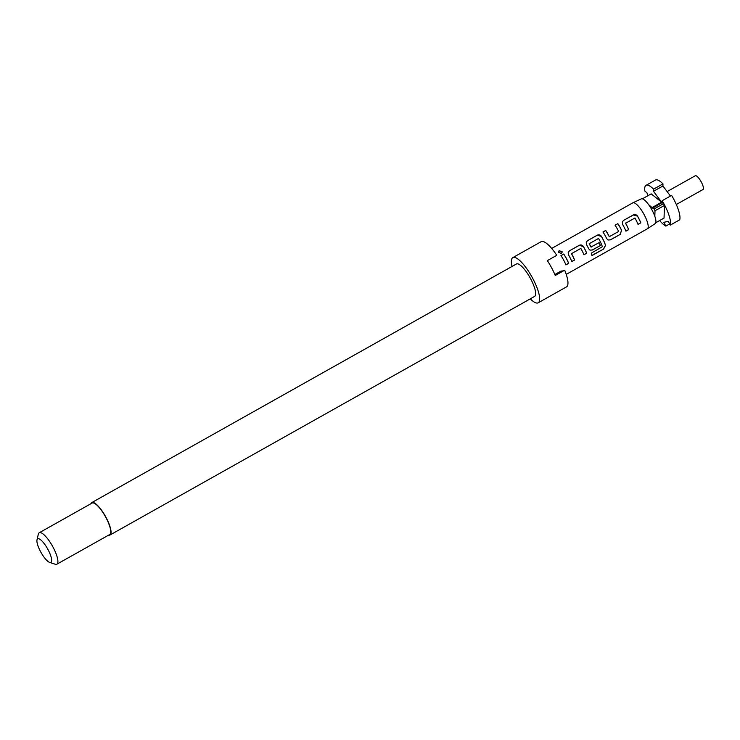 <?xml version="1.0" encoding="UTF-8"?>
<svg xmlns="http://www.w3.org/2000/svg" width="740" height="740" viewBox="0 0 740 740"><rect width="100%" height="100%" fill="white"/><g stroke="black" fill="none" stroke-linecap="round" stroke-linejoin="round"><path stroke-width="1.11" d="M562.308 252.016L559.172 250.786L558.238 252.321M561.383 253.422L562.317 251.896L559.144 250.638L558.21 252.201L561.383 253.422M90.974 503.69A18.593 5.162 60.7 0 1 91.797 502.58A18.593 5.162 60.7 0 1 106.144 517.621A18.593 5.162 60.7 0 1 110.01 535.002A18.593 5.162 60.7 0 1 108.632 535.122M91.797 502.58L516.409 263.995A18.593 5.162 60.7 0 1 530.765 279.026A18.593 5.162 60.7 0 1 534.622 296.407L110.01 535.002M512.043 266.446A25.909 7.197 60.7 0 1 512.82 257.603A25.909 7.197 60.7 0 1 532.828 278.573A25.909 7.197 60.7 0 1 538.211 302.789A25.909 7.197 60.7 0 1 530.256 298.858M554.852 274.54L561.235 270.96L558.894 272.311L564.685 270.193A25.909 7.197 60.7 0 1 566.516 286.88L538.211 302.789M564.685 270.193L555.25 275.493A25.909 7.197 -119.3 0 0 551.698 267.963A25.909 7.197 -119.3 0 0 547.341 260.619L556.785 255.319A25.909 7.197 60.7 0 0 541.134 241.703L512.82 257.603M37 539.849L38.341 534.151A18.028 5.004 60.7 0 1 39.229 532.763A18.028 5.004 60.7 0 1 53.151 547.35A18.028 5.004 60.7 0 1 56.888 564.195A18.028 5.004 60.7 0 1 55.25 564.241L49.682 562.418A13.524 3.755 60.7 0 1 40.469 551.457A13.524 3.755 60.7 0 1 37 539.849A13.524 3.755 60.7 0 1 48.1 549.755A13.524 3.755 60.7 0 1 49.682 562.418M39.229 532.763L92.075 503.08A18.028 5.004 60.7 0 1 105.987 517.658A18.028 5.004 60.7 0 1 109.733 534.511L56.888 564.195M669.663 223.942L665.834 226.098A23.662 6.567 60.7 0 1 659.654 220.538M667.119 191.586L695.276 175.759A7.89 2.192 60.7 0 1 701.363 182.142A7.89 2.192 60.7 0 1 703 189.514L676.314 204.508M551.679 248.436L632.802 202.853A14.874 4.125 60.7 0 1 632.876 202.816A14.874 4.125 60.7 0 1 644.281 214.887A14.874 4.125 60.7 0 1 647.445 228.743A14.874 4.125 60.7 0 1 647.37 228.79L566.248 274.374M632.876 202.816L641.303 198.857A14.199 3.941 60.7 0 1 648.61 204.629A14.199 3.941 60.7 0 1 652.19 210.382A14.199 3.941 60.7 0 1 654.835 216.33A14.199 3.941 60.7 0 1 655.205 223.6L647.445 228.743M560.957 255.587A14.874 4.125 60.7 0 1 563.704 260.166A14.874 4.125 60.7 0 1 565.906 264.901L568.681 263.348A14.874 4.125 60.7 0 0 566.47 258.602A14.874 4.125 60.7 0 0 563.732 254.024L560.957 255.587M568.496 254.838A14.874 4.125 60.7 0 1 569.615 256.836A14.874 4.125 60.7 0 1 571.826 261.581L574.601 260.018A14.874 4.125 60.7 0 0 572.39 255.282A14.874 4.125 60.7 0 0 571.493 253.663L580.835 248.409A14.874 4.125 60.7 0 1 581.732 250.037A14.874 4.125 60.7 0 1 583.943 254.773L586.718 253.21A14.874 4.125 60.7 0 0 584.508 248.474A14.874 4.125 60.7 0 0 583.388 246.475C582.26 244.959 580.863 244.579 579.179 245.347L569.467 250.804L568.218 252.248L568.496 254.838M586.533 244.709A14.874 4.125 60.7 0 1 587.653 246.707A14.874 4.125 60.7 0 1 588.688 248.77L589.993 250.129L592.444 249.99L600.399 245.523A14.874 4.125 60.7 0 0 599.141 242.655L590.973 246.993A14.874 4.125 60.7 0 0 590.122 245.319A14.874 4.125 60.7 0 0 589.225 243.701L598.558 238.446A14.874 4.125 60.7 0 1 599.465 240.075A14.874 4.125 60.7 0 1 602.369 246.716L591.26 253.163A14.874 4.125 60.7 0 1 591.935 255.605L603.59 249.056L605.561 245.329A14.874 4.125 60.7 0 0 602.536 238.345A14.874 4.125 60.7 0 0 601.416 236.338C600.297 234.83 598.891 234.451 597.208 235.218L587.505 240.676L586.246 242.11L586.533 244.709M602.943 231.999A14.874 4.125 60.7 0 1 605.681 236.578A14.874 4.125 60.7 0 1 606.717 238.641L608.03 239.991L610.482 239.862L620.194 234.404L621.609 230.27A14.874 4.125 60.7 0 0 620.573 228.207A14.874 4.125 60.7 0 0 617.835 223.628L615.06 225.191A14.874 4.125 60.7 0 1 617.798 229.77A14.874 4.125 60.7 0 1 618.649 231.444L609.307 236.689A14.874 4.125 60.7 0 0 608.456 235.015A14.874 4.125 60.7 0 0 605.718 230.436L602.943 231.999M622.59 224.442A14.874 4.125 60.7 0 1 623.718 226.44A14.874 4.125 60.7 0 1 625.92 231.176L628.695 229.622A14.874 4.125 60.7 0 0 626.484 224.886A14.874 4.125 60.7 0 0 625.587 223.267L634.929 218.013A14.874 4.125 60.7 0 1 635.827 219.632A14.874 4.125 60.7 0 1 638.037 224.377L640.812 222.814A14.874 4.125 60.7 0 0 638.601 218.078A14.874 4.125 60.7 0 0 637.482 216.071C636.354 214.563 634.957 214.184 633.274 214.952L623.561 220.409L622.312 221.852L622.59 224.442M591.251 247.086L590.899 246.984A14.643 4.07 60.7 0 0 589.17 243.738L589.253 243.442M609.584 236.781L609.233 236.68A14.643 4.07 60.7 0 0 605.699 230.519L605.718 230.436M655.464 180.042A23.662 6.567 60.7 0 1 662.975 183.871L653.54 189.172A23.662 6.567 60.7 0 0 646.029 185.342L655.464 180.042M647.898 195.721L646.917 192.761L644.864 191.105A23.662 6.567 60.7 0 1 646.029 185.342M642.376 198.82L651.191 193.871L661.643 202.196L653.494 191.29L653.54 189.172M653.494 191.29L662.929 185.99L662.975 183.871M670.449 196.044L662.929 185.99M662.161 200.707L671.596 195.397A23.662 6.567 60.7 0 1 679.718 219.808L670.283 225.108A23.662 6.567 60.7 0 0 662.161 200.707L662.115 202.566L652.68 208.125L648.61 204.629M665.834 226.098L663.826 222.333L668.276 221.334L670.283 225.108M662.115 202.566L663.493 203.667L654.058 208.967L652.68 207.875M661.643 202.196L652.208 207.496M663.493 203.667A22.533 6.253 60.7 0 1 664.446 205.442L655.002 210.743A22.533 6.253 60.7 0 0 654.058 208.967M655.797 222.703L664.048 218.069L664.446 205.442M654.835 216.33L655.002 210.743M563.732 254.024L563.713 254.116A14.643 4.07 60.7 0 1 568.588 263.283L568.681 263.348M563.713 254.116L560.994 255.642M565.869 264.809L568.588 263.283M571.521 253.404L571.447 253.7A14.643 4.07 60.7 0 1 574.508 259.962L574.601 260.018M583.906 254.68L586.718 253.21M586.616 253.154A14.643 4.07 60.7 0 0 583.342 246.513L583.388 246.475M583.342 246.513L579.179 245.347M579.152 245.43L569.467 250.804M569.449 250.888L568.2 252.294M571.789 261.488L574.508 259.962M591.898 255.429L603.59 249.056M603.47 248.936L605.561 245.329M605.449 245.236A14.643 4.07 60.7 0 0 601.37 236.384L601.416 236.338M601.37 236.384L597.208 235.218M597.189 235.302L587.505 240.676M587.477 240.759L586.228 242.165M589.937 250.102L592.444 249.99M592.351 249.935L600.399 245.523M599.086 242.683A14.643 4.07 60.7 0 1 600.307 245.467M607.975 239.964L610.482 239.862M610.38 239.797L620.194 234.404M620.092 234.34L621.609 230.27M621.526 230.26A14.643 4.07 60.7 0 0 617.808 223.711L617.835 223.628M617.808 223.711L615.088 225.238M605.699 230.519L602.98 232.046M625.615 223.008L625.541 223.304A14.643 4.07 60.7 0 1 628.602 229.567L628.695 229.622M638 224.285L640.812 222.814M640.711 222.758A14.643 4.07 60.7 0 0 637.436 216.117L637.482 216.071M637.436 216.117L633.274 214.952M633.255 215.035L623.561 220.409M623.543 220.492L622.294 221.898M625.883 231.093L628.602 229.567"/></g></svg>
